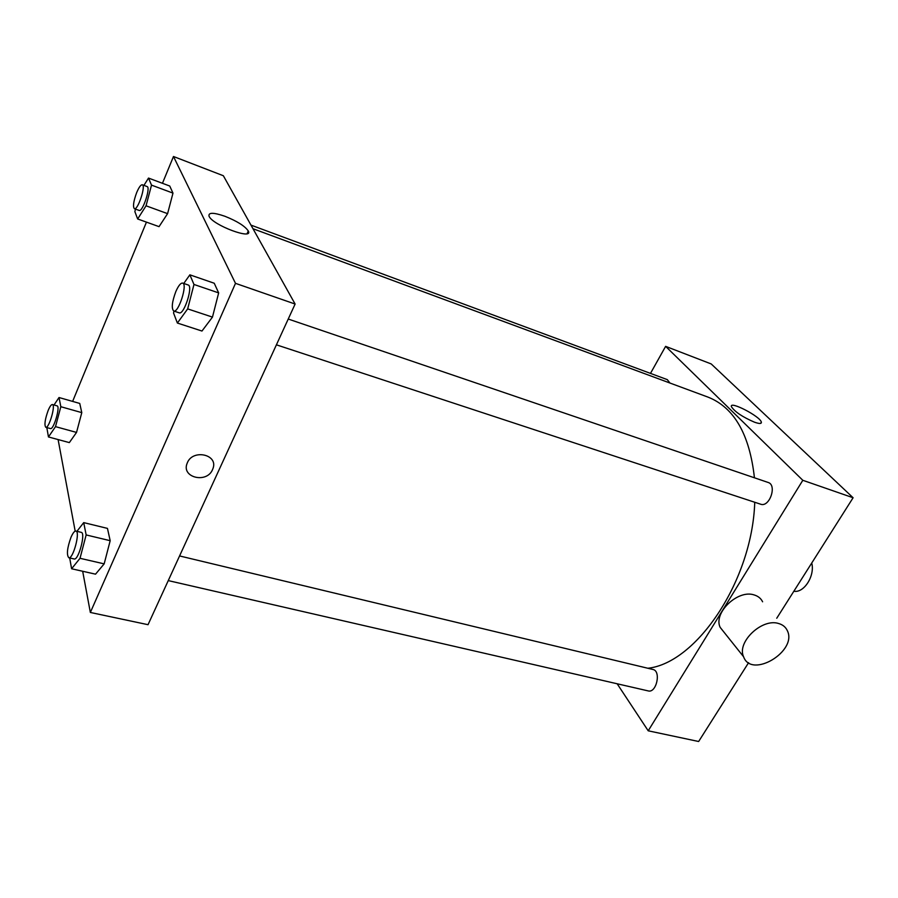 <?xml version="1.0" encoding="UTF-8"?>
<svg xmlns="http://www.w3.org/2000/svg" width="898" height="898" viewBox="0 0 898 898"><rect width="100%" height="100%" fill="white"/><g stroke="black" fill="none" stroke-linecap="round" stroke-linejoin="round"><path stroke-width="1.35" d="M793.854 591.243C803.946 593.297 815.137 575.809 811.736 563.024M650.478 373.4L665.62 346.359L711.216 363.948L853.1 497.75L776.748 618.239M748.584 662.69L698.644 741.501L648.21 730.804L617.15 683.771M250.969 225.106L667.315 379.641L669.942 383.031M168.263 580.602L648.199 690.91C656.46 693.379 661.388 670.918 652.913 669.47L179.566 555.941M665.62 346.359L802.812 480.295L648.21 730.804M288.224 319.037L768.104 482.451C777.365 484.976 769.507 507.752 760.606 504.193L276.404 344.821M252.989 228.721L708.073 397.141C734.149 407.479 749.606 434.363 754.432 477.792M754.747 502.263C752.266 580.624 696.556 663.128 647.828 668.258M754.477 422.183C742.523 417.009 734.822 411.845 731.399 406.682C729.154 400.306 760.494 416.515 761.347 422.172C761.594 423.878 759.304 423.878 754.477 422.183M802.812 480.295L853.1 497.75M724.574 632.91L720.151 627.354C713.079 612.941 737.875 589.223 754.185 594.947C758.136 596.126 760.943 598.405 762.604 601.795M778.701 623.538C762.121 617.891 736.528 642.205 743.578 656.741C751.413 679.225 798.075 650.994 787.209 630.407C785.548 626.984 782.708 624.694 778.701 623.538M162.448 183.293L173.482 156.499L223.355 175.739L295.116 304.04L148.035 624.694L90.35 612.458L82.672 571.263M75.185 531.156L58.101 439.56M183.753 283.465L189.871 274.833L214.24 283.24L218.663 292.894L212.467 317.106L201.971 331.036L212.467 317.106L187.671 308.89L177.377 323.044L173.538 312.964L174.01 311.112M54.026 404.987L59.021 397.522L79.742 403.438L81.785 412.631L76.532 432.421L69.337 442.602L76.532 432.421L55.508 426.64L48.458 436.956L46.819 427.583M173.482 156.499L235.489 283.341L90.35 612.458M72.626 401.417L146.453 222.132M76.925 531.313L83.716 522.614L107.457 528.394L110.185 540.697L104.168 563.865L95.536 574.17L104.168 563.865L80.023 558.298L71.593 568.76L69.696 557.95M143.938 185.381L148.507 178.073L169.733 186.021L172.977 193.115L167.589 213.645L159.047 226.644L167.589 213.645L146.048 205.799L137.663 218.977L134.846 211.58L135.497 209.099M235.489 283.341L295.116 304.04M224.938 216.283C237.162 221.177 244.941 226.072 248.275 230.954C253.775 240.496 212.691 225.23 209.054 216.25C208.145 212.332 213.443 212.343 224.938 216.283M212.523 469.643C206.798 483.831 180.981 477.534 187.166 463.267C192.217 448.652 218.629 454.276 212.949 468.588L212.523 469.643C206.798 483.831 180.981 477.534 187.154 463.267C192.217 448.652 218.629 454.276 212.949 468.576L212.523 469.643M148.507 178.073L151.515 185.123L146.048 205.799M134.363 208.695L139.145 210.424C142.58 212.366 150.943 187.3 147.092 186.559L142.322 184.786C140.829 184.651 138.943 187.255 136.676 192.599C133.499 201.275 132.736 206.641 134.363 208.695C137.764 210.626 146.127 185.516 142.322 184.786M137.663 218.977L159.047 226.644M169.733 186.021L172.977 193.115L167.589 213.645M151.515 185.123L172.977 193.115M189.871 274.833L193.979 284.464L187.671 308.89M173.696 311.011L179.207 312.83C184.011 315.22 193.407 285.957 188.153 284.969L182.653 283.094C180.734 282.859 178.478 285.62 175.896 291.412C172.012 301.795 171.282 308.34 173.696 311.011C178.455 313.391 187.862 284.06 182.653 283.094M177.377 323.044L201.971 331.036M214.24 283.24L218.663 292.894L212.467 317.106M193.979 284.464L218.663 292.894M59.021 397.522L60.828 406.715L55.508 426.64M45.787 427.302L50.456 428.582C53.644 430.075 60.604 406.21 57.079 405.851L52.421 404.538C51.276 404.448 49.839 406.457 48.122 410.554C44.956 419.467 44.182 425.046 45.787 427.302C48.941 428.795 55.901 404.886 52.421 404.538M48.458 436.956L69.337 442.602M79.742 403.438L81.785 412.631L76.532 432.421M60.828 406.715L81.785 412.631M83.716 522.614L86.152 534.939L80.023 558.298M68.787 557.737L74.152 558.971C78.496 560.689 85.939 532.727 81.247 532.357L75.903 531.077C74.512 530.942 72.884 532.997 71.021 537.217C67.17 547.948 66.43 554.784 68.787 557.737C73.086 559.443 80.551 531.436 75.903 531.077M71.593 568.76L95.536 574.17M107.457 528.394L110.185 540.697L104.168 563.865M86.152 534.939L110.185 540.697M761.347 422.172L760.64 423.373M743.578 656.741L720.151 627.354M247.096 233.626L248.275 230.954"/></g></svg>
